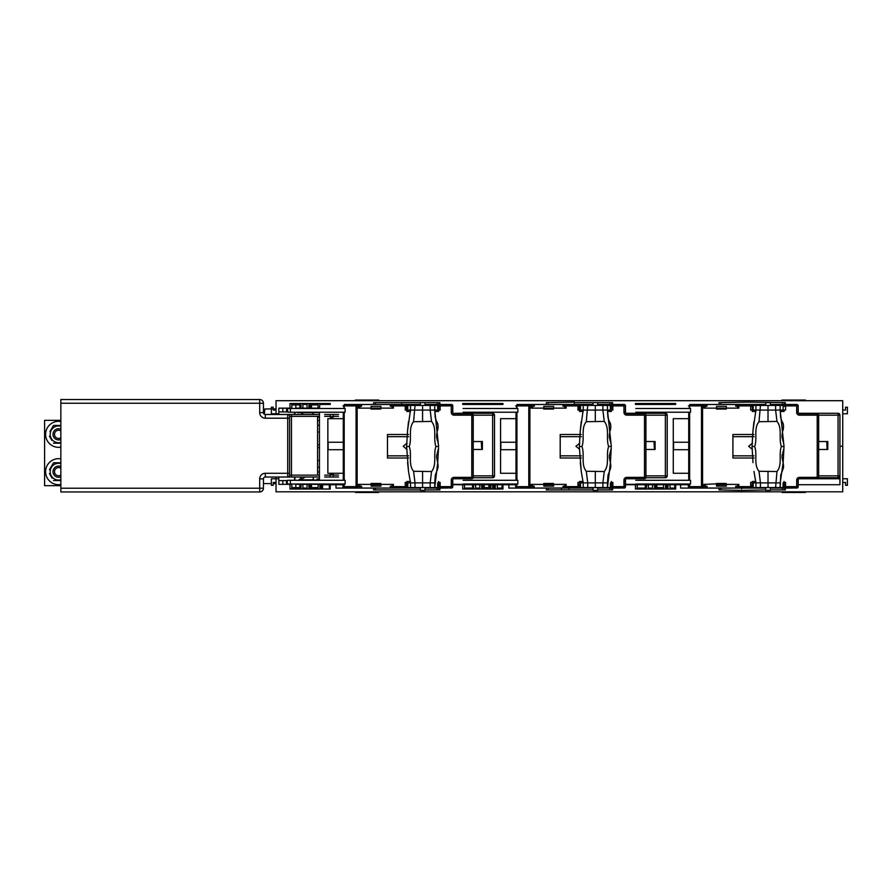 <?xml version="1.0" encoding="UTF-8"?>
<svg xmlns="http://www.w3.org/2000/svg" width="892" height="892" viewBox="0 0 892 892"><rect width="100%" height="100%" fill="white"/><g stroke="black" fill="none" stroke-linecap="round" stroke-linejoin="round"><path stroke-width="1.34" d="M298.497 480.286L302.232 477.019M294.839 477.019L294.906 480.286M317.585 471.935L319.459 471.935L317.585 471.935M305.242 477.019L300.013 480.286M276.041 483.598L273.242 483.598M271.369 483.598L263.441 483.598M294.516 480.286L294.583 477.019M317.585 467.263L319.459 467.263L317.585 467.263M272.305 408.915L264.801 408.96L264.344 414.2M273.242 408.915L276.041 408.915M300.013 412.227L303.603 414.468M294.962 412.227L294.929 414.468A2.799 2.799 0 0 1 294.94 414.356M294.46 414.468L294.416 412.227M294.516 412.227L294.561 414.468M317.585 420.578L319.459 420.578L317.585 420.578M317.585 425.25L319.459 425.25L317.585 425.25M297.515 412.65L311.52 412.65A1.862 1.862 0 0 1 313.382 414.468L313.382 412.472M317.585 417.311L319.459 417.311M355.395 400.698L355.395 400.04L378.732 400.04L378.732 400.698M782.05 400.698L782.05 400.04L805.387 400.04L805.387 400.698M317.117 480.041L317.117 478.937L319.459 478.937M294.717 477.019L294.717 477.064A2.799 2.799 0 0 0 294.862 477.956M313.382 477.064L313.382 480.041L313.382 477.064M313.382 478A1.862 1.862 0 0 1 311.52 479.863L300.693 479.863M378.732 491.815L378.732 492.473L355.395 492.473L355.395 491.815M805.387 491.815L805.387 492.473L782.05 492.473L782.05 491.815M319.459 432.018L317.585 432.018L319.459 432.018M317.585 460.495L319.459 460.495L317.585 460.495M317.585 444.852L319.459 444.852L317.585 444.852M317.585 447.661L319.459 447.661L317.585 447.661M490.065 404.433L481.903 404.433L481.903 403.496L492.64 403.496L492.64 404.433L481.903 404.433L490.767 404.433L490.901 403.496M502.04 404.433L493.098 404.433M662.778 404.433L654.616 404.433L665.354 404.433L654.616 404.433L654.616 403.496L665.354 403.496L665.354 404.433M665.767 404.433L665.767 403.496L675.679 403.496L675.679 404.433L665.811 404.433M476.295 403.496L476.295 404.433L481.669 404.433L473.73 404.433L473.73 403.496L481.669 403.496L481.29 404.433M649.008 404.433L649.008 403.496L649.008 404.433L652.509 404.433L652.509 403.496M611.667 404.433L611.667 402.604L611.667 404.433L612.603 404.433L597.685 404.433M784.38 402.604L784.38 404.433L785.317 404.433L770.409 404.433M438.953 402.604L438.953 404.433L439.89 404.433L439.89 402.604L373.603 402.604L373.603 404.433L420.31 404.433M765.737 404.433L719.03 404.433L720.903 404.433L720.903 402.604M401.612 404.433L401.612 402.604L401.612 404.433M439.89 404.433L424.971 404.433M612.603 404.433L612.603 402.604L574.325 402.604L574.325 404.433L574.325 402.102L546.317 402.604L546.317 404.433L593.024 404.433M311.52 412.472L319.459 412.472L311.52 412.227M276.041 410.03L273.242 410.03L273.242 407.231L271.369 407.231L271.369 413.765L278.839 413.765L278.839 408.168L290 408.168L290 403.496L300.782 403.496L300.782 408.168L299.846 408.168L299.846 403.496M299.846 404.901L291.862 404.901M291.74 403.496L291.862 408.168L290 408.168M302.879 403.496L302.879 408.168L301.017 408.168L301.017 403.496L308.955 403.496L308.955 408.168L307.082 408.168L307.082 403.496M311.486 404.901L311.486 408.168L309.19 408.168L309.19 403.496L319.916 403.496L319.459 408.491M321.254 403.496L321.254 404.433L321.789 403.496M319.459 408.168L311.486 408.168M310.115 403.496L310.115 408.168L318.054 408.168L318.188 403.496M318.054 404.901L310.115 404.901M343.911 484.724L319.459 484.724L319.459 484.022M319.459 480.286L319.459 412.227M302.879 408.168L308.576 408.168M299.121 408.168L295.81 408.168L299.121 408.168M296.4 408.168L299.846 408.168L296.4 408.168M295.81 408.168L299.846 408.168M286.544 408.168L286.544 411.903L278.839 411.903L282.809 411.903L282.809 408.168M278.839 411.903L278.839 408.168M302.879 404.433L307.082 404.433M286.544 411.903L282.809 411.903M287.101 411.903L282.251 411.903L287.101 411.903M278.839 414.468L278.839 413.765L278.839 414.468M375.465 402.604L375.465 404.433L373.603 404.433L373.603 402.604M548.179 402.604L548.179 404.433L546.317 404.433L546.317 402.604M276.041 413.765L276.041 400.698L842.728 400.698L842.728 446.256L839.929 446.256L842.728 446.256L842.728 491.815L276.041 491.815L276.041 478.748L271.369 478.748L271.369 485.281L273.242 485.281L273.242 482.483L276.041 482.483M670.015 403.496L670.015 404.433L674.753 404.433L674.753 403.496L674.753 404.433L668.108 404.433M648.317 403.496L648.317 404.433M654.382 404.433L646.444 404.433L646.444 403.496L654.382 403.496L654.382 404.433M646.209 404.433L635.427 404.433L635.427 403.496L646.209 403.496L646.209 404.433L635.427 404.433M493.053 404.433L493.053 403.496L502.965 403.496L502.965 404.433L495.394 404.433M475.592 403.496L475.592 404.433M464.453 403.496L464.576 404.433L473.496 404.433L462.714 404.433L462.714 403.496L473.496 403.496L473.496 404.433M322.681 403.496L329.326 403.496M329.326 404.433L330.252 404.433L330.252 403.496L320.339 403.496L320.339 404.433L330.252 404.433L322.681 404.433M329.616 404.433L330.252 404.433L329.616 404.433M798.195 484.724L839.929 484.724L839.929 475.849A1.862 1.862 0 0 1 838.067 477.722L818.6 477.722M785.573 484.724L784.135 484.724L784.035 487.567L784.023 481.502L784.135 484.769M752.279 484.724L750.651 484.724M726.333 484.724L716.544 484.724M689.338 484.724L625.482 484.724M611.455 484.724L611.299 481.502L611.421 484.769M579.566 484.724L577.938 484.724M553.62 484.724L543.83 484.724M532.613 484.724L531.119 484.724M516.925 484.724L452.768 484.724M440.146 484.724L438.708 484.724L438.596 487.567L438.585 481.502L438.708 484.769M380.906 484.724L371.117 484.724M785.317 404.433L785.317 402.604L747.039 402.102L719.03 402.604L719.03 404.433M842.728 413.765L847.4 413.765L847.4 407.231L845.538 407.231L845.538 410.03L842.728 410.03M497.301 403.496L497.301 404.433L502.965 404.433M656.913 404.433L654.616 404.433M484.2 404.433L481.903 404.433M481.669 404.433L479.807 404.433M476.295 489.017L476.295 488.08L479.796 488.08M648.317 488.08L649.008 489.017L649.008 488.08L652.509 488.08M784.38 489.909L784.38 488.08L785.317 488.08L785.317 489.909L770.409 489.909M620.542 488.035L611.667 488.08L611.667 489.909L611.667 488.08L597.685 488.08M438.953 489.909L438.953 488.08L424.971 488.08M311.486 487.612L311.486 484.345L318.054 484.345L318.188 489.017M310.115 489.017L310.115 484.345L311.486 484.345L309.19 484.345L309.19 489.017L319.916 489.017L319.916 484.345L320.339 489.017L330.252 489.017L330.252 484.345L335.983 484.345L335.983 488.08L420.31 488.08M593.024 488.08L546.317 488.08L546.317 489.909L593.024 489.909M286.544 484.345L286.544 480.61L287.347 480.61L278.839 480.61L278.839 484.345L278.839 477.019L278.839 478.748L276.041 478.748L276.041 477.019L276.041 478.748M291.74 489.017L291.862 484.345L290 484.345L290 489.017L300.782 489.017L300.782 484.345L299.846 484.345L299.846 489.017M299.846 487.612L291.862 487.612M302.879 489.017L302.879 484.345L301.017 484.345L301.017 489.017L308.955 489.017L308.955 484.345L307.082 484.345L307.082 489.017M318.054 487.612L310.115 487.612M319.459 484.345L310.115 484.345M322.592 489.017L322.592 484.724M322.681 489.017L329.315 489.017L329.326 484.724L329.315 489.017M464.453 489.017L464.576 484.724M472.559 484.724L472.559 489.017M475.592 489.017L475.592 484.724M479.796 484.724L479.796 489.017M490.767 484.724L490.901 489.017M482.828 489.017L482.828 484.724M546.317 488.08L508.83 488.08L508.83 484.345L502.965 484.345L502.965 489.017L493.053 489.017L492.64 484.345L492.64 489.017L481.903 489.017L481.669 484.345L481.669 489.017L473.73 489.017L473.496 484.345L473.496 489.017L462.714 489.017L462.714 484.345L452.768 484.345M490.767 487.612L482.828 487.612M495.305 489.017L495.305 484.724M495.394 489.017L502.029 489.017L502.04 484.724L502.029 489.017M637.167 489.017L637.301 484.724M645.273 484.724L645.273 489.017M648.317 489.017L648.317 484.724L648.317 489.017M652.509 489.017L652.509 484.724L652.509 489.017M655.542 489.017L655.542 484.724M765.737 489.909L741.442 490.41L719.03 489.909L719.03 488.08L680.618 488.08L680.618 484.345L675.679 484.345L675.679 489.017L665.767 489.017L665.767 484.345L665.354 489.017L654.616 489.017L654.616 484.345L654.382 489.017L646.444 489.017L646.444 484.345L646.209 489.017L635.427 489.017L635.427 484.345L625.482 484.345M663.481 484.724L663.615 489.017M663.481 487.612L655.542 487.612M668.019 489.017L668.019 484.724M674.753 484.724L674.753 489.017L674.753 484.724M782.496 487.567L796.79 488.035A1.405 1.405 -90 0 0 798.195 486.631L798.084 486.631A1.405 1.405 90 0 1 796.69 488.035L796.679 486.631L798.084 486.631L798.117 480.141A1.405 1.405 90 0 1 799.511 478.748L839.929 478.748L839.929 446.256M785.317 488.08L793.256 488.035M612.603 488.08L612.603 489.909L597.685 489.909M438.953 488.08L447.817 488.035M439.89 488.08L439.89 489.909L424.971 489.909M373.603 488.08L373.603 489.909L420.31 489.909M278.839 484.345L290 484.345M311.52 480.286L319.459 480.041L311.52 480.041M670.015 488.08L674.753 488.08M709.697 488.08L717.636 488.035M717.636 486.162L717.636 484.724M497.301 488.08L502.029 488.08M536.984 488.08L544.912 488.035M544.912 486.162L544.912 484.724M842.728 478.748L847.4 478.748L847.4 485.281L845.538 485.281L845.538 482.483L842.728 482.483M765.737 488.08L719.03 488.08M784.38 488.08L770.409 488.08M302.879 484.345L308.576 484.345M295.81 484.345L299.846 484.345M302.879 488.08L307.082 488.08M278.839 480.61L282.809 480.61L282.809 484.345M286.544 480.61L282.809 480.61M287.101 480.61L282.251 480.61L287.101 480.61M372.198 486.162L372.198 484.724M645.273 488.08L637.301 488.08M476.295 488.08L475.592 488.08M472.559 488.08L464.576 488.08M680.618 488.08L708.761 488.08M508.83 488.08L536.047 488.08M335.983 488.08L363.334 488.08M656.913 487.612L656.913 484.724M484.2 487.612L484.2 484.724M490.065 487.612L490.065 484.724M688.713 442.242L673.56 442.242L673.56 449.713L688.713 449.713M688.713 418.671L673.282 418.671L673.282 473.284L688.713 473.284M516 442.242L500.847 442.242L500.847 449.713L516 449.713M516 418.671L500.568 418.671L500.568 473.284L516 473.284M343.286 442.242L328.133 442.242L328.133 449.713L343.286 449.713M343.286 418.671L327.855 418.671L327.855 473.284L343.286 473.284M437.058 487.567L451.363 488.035A1.405 1.405 -90 0 0 452.768 486.631L452.657 486.631A1.405 1.405 90 0 1 451.263 488.035L451.252 486.631L452.657 486.631L452.679 480.141A1.405 1.405 90 0 1 454.084 478.748L471.801 478.748L471.79 477.343L473.195 477.343A1.405 1.405 90 0 1 471.801 478.748L471.823 478.748A1.405 1.405 -90 0 0 473.217 477.343L473.217 415.17A1.405 1.405 -90 0 0 471.801 413.765L471.79 415.17L473.195 415.17A1.405 1.405 90 0 0 471.823 413.765L471.823 413.765A1.405 0.981 90 0 1 472.782 415.17M437.058 405.414L437.069 404.477L451.263 404.477A1.405 0.981 90 0 1 452.244 405.882L452.657 405.882A1.405 1.405 -90 0 0 451.263 404.477L451.363 404.477A1.405 1.405 90 0 1 452.768 405.882L452.768 412.84M451.263 404.477L451.252 405.882L438.596 405.882M454.061 478.748A1.405 1.405 -90 0 0 453.069 479.16A1.405 1.405 -90 0 1 454.061 478.748L454.05 477.343L471.79 477.343L471.79 415.17L454.05 415.17L454.061 413.765A1.405 1.405 90 0 1 452.657 412.372L452.679 412.372A1.405 1.405 -90 0 0 454.084 413.765L471.801 413.765M380.817 409.049L371.016 409.049L380.817 409.049L380.817 408.123L393.417 408.123L393.417 406.25L390.283 406.25L390.295 404.477L408.313 404.477L408.302 405.414M287.904 412.227L287.347 408.491L345.126 408.491L345.126 412.227L287.904 412.227M287.347 484.022L345.126 484.022L345.126 480.286L287.347 480.286L287.347 484.022M380.817 483.464L371.016 483.464L380.817 483.464L380.817 484.389L393.417 484.389L393.417 486.263L390.283 486.263L390.295 488.035L408.313 487.567M361.539 487.623L361.628 486.263L361.539 487.623M356.153 487.143A1.405 1.093 -90 0 1 356.075 486.631L357.157 486.631L357.168 488.035A1.405 1.093 -90 0 1 356.153 487.143A1.405 0.736 -0.2 0 0 357.157 487.367M343.911 484.022L344.212 486.631A1.405 1.093 90 0 0 345.304 488.035A1.405 1.394 -90 0 1 343.911 486.631L342.963 486.631A1.405 1.394 90 0 0 344.357 488.035L361.539 488.035M344.357 404.477L345.304 404.477A1.405 1.305 90 0 0 344 405.882L357.157 405.882L357.168 404.477A1.405 1.093 90 0 0 356.075 405.882L356.075 486.631L344.212 486.631L344.212 484.022M344.212 408.491L344.212 405.882A1.405 1.093 -90 0 1 345.304 404.477L361.539 404.477L361.539 406.25L361.539 404.477M406.629 486.263L406.629 482.438M406.852 482.438L405.224 482.438L405.224 486.263L406.852 486.263M392.023 408.123L392.023 406.25M380.817 408.123L371.027 408.123L371.016 409.049L371.027 408.123L358.406 408.123L358.406 406.25L361.539 406.25M359.81 406.25L359.81 408.123M371.117 408.123L371.117 406.351L371.105 408.123M371.105 406.351L380.906 406.351L380.906 408.123M390.384 404.477L353.901 404.477M359.9 406.25L359.9 408.123M342.963 486.631L342.963 484.724M361.539 486.263L358.406 486.263L358.406 484.389L371.005 484.389L371.016 483.464L371.005 484.389L380.817 484.389M359.81 486.263L359.81 484.389M392.023 484.389L392.023 486.263M371.117 486.162L371.117 484.389L371.105 486.162L380.906 486.162L380.906 484.389M359.9 486.263L359.9 484.389M396.215 488.035L357.168 488.035M343.286 480.286L343.286 412.227M406.852 410.075L405.224 410.075L405.224 406.25L406.852 406.25M406.629 406.25L406.629 410.075M438.596 406.25L440.146 406.25L440.146 410.075L438.596 410.075L438.596 411.48L438.585 405.414L437.66 405.414L437.66 410.075L434.738 410.075L434.738 405.414L437.66 405.414M438.741 410.075L438.741 406.25M387.496 458.02L408.625 458.02L387.485 458.02L387.485 434.493L408.558 434.493L387.496 434.493M387.485 440.191L387.485 452.322M438.596 482.438L440.146 482.438L440.146 486.263L438.596 486.263M452.768 486.631L452.768 479.673M338.514 477.019L324.666 477.019M331.59 474.221L330.185 474.221L331.59 474.221M329.728 416.33L333.463 416.798L330.185 417.266L332.995 417.266M324.666 414.468L338.514 414.468M338.514 416.33L333.05 416.33L333.05 414.468M330.129 414.468L330.129 416.33L324.666 416.33M319.459 477.019L265.303 477.019A1.862 1.862 0 0 0 263.441 478.881L263.441 488.225A3.735 3.735 0 0 1 259.706 491.96L60.846 491.96L60.846 399.527L259.706 399.527A3.735 3.735 0 0 1 263.441 403.262L263.441 412.606A1.862 1.862 0 0 0 265.303 414.468L287.715 414.468A1.862 1.862 0 0 1 289.577 416.33L289.577 418.203L289.577 416.33L291.45 416.33L291.45 475.146L319.459 475.146M263.441 488.225L259.706 488.225L259.706 478.881A5.597 5.597 0 0 1 265.303 473.284L287.715 473.284L287.715 418.203L289.577 418.203L289.577 475.146L291.45 475.146L291.45 477.019L287.715 477.019A1.862 1.862 0 0 0 289.577 475.146A1.862 1.862 0 0 1 287.715 477.019L287.715 473.284L289.577 473.284M319.459 416.33L291.45 416.33L291.45 414.468L287.715 414.468L319.459 414.468M317.585 416.33L317.585 475.146M330.129 477.019L330.129 475.146L324.666 475.146M338.514 475.146L333.05 475.146L333.05 477.019M553.531 483.464L543.73 483.464L553.531 483.464L553.531 484.389L566.13 484.389L566.13 486.263L562.997 486.263L563.008 488.035L581.027 487.567M609.771 487.567L624.077 488.035A1.405 1.405 -90 0 0 625.482 486.631L625.37 486.631A1.405 1.405 90 0 1 623.976 488.035L623.965 486.631L625.37 486.631L625.392 480.141A1.405 1.405 90 0 1 626.797 478.748L644.515 478.748L644.503 477.343L645.908 477.343A1.405 1.405 90 0 1 644.515 478.748L644.537 478.748A1.405 1.405 -90 0 0 645.931 477.343L645.931 415.17A1.405 1.405 -90 0 0 644.515 413.765L644.503 415.17L645.908 415.17A1.405 1.405 90 0 0 644.537 413.765L644.537 413.765A1.405 0.981 90 0 1 645.496 415.17M609.771 405.414L609.782 404.477L623.976 404.477A1.405 0.981 90 0 1 624.957 405.882L625.37 405.882A1.405 1.405 -90 0 0 623.976 404.477L624.077 404.477A1.405 1.405 90 0 1 625.482 405.882L625.482 412.84M623.976 404.477L623.965 405.882L611.31 405.882M626.775 478.748A1.405 1.405 -90 0 0 625.783 479.16A1.405 1.405 -90 0 1 626.775 478.748L626.764 477.343L644.503 477.343L644.503 415.17L626.764 415.17L626.775 413.765A1.405 1.405 90 0 1 625.37 412.372L625.392 412.372A1.405 1.405 -90 0 0 626.797 413.765L644.515 413.765M553.531 409.049L543.73 409.049L553.531 409.049L553.531 408.123L566.13 408.123L566.13 406.25L562.997 406.25L563.008 404.477L581.027 404.477L581.015 405.414M517.07 404.477L518.018 404.477A1.405 1.394 90 0 0 516.624 405.882L515.676 405.882M516.624 484.022L516.624 486.631L515.676 486.631A1.405 1.394 90 0 0 517.07 488.035L529.881 488.035A1.405 1.093 -90 0 1 528.789 486.631L529.87 486.631L529.881 488.035L534.252 488.035L534.252 486.263L531.119 486.263L531.119 484.389L543.719 484.389L543.73 483.464L543.719 484.389L553.531 484.389M563.097 404.477L534.252 404.477L534.252 405.882L516.925 405.882A1.405 1.093 -90 0 1 518.018 404.477L529.881 404.477A1.405 1.093 90 0 0 528.789 405.882L528.789 486.631L516.925 486.631A1.405 1.093 90 0 0 518.018 488.035A1.405 1.394 -90 0 1 516.624 486.631L516.925 484.022M611.455 482.438L611.455 486.263M611.31 486.263L612.86 486.263L612.86 482.438L611.31 482.438M534.252 486.263L534.252 488.035M543.819 408.123L543.819 406.351L553.62 406.351L553.62 408.123M526.615 404.477L534.341 404.477L534.341 406.25L531.119 406.25L531.119 408.123L543.741 408.123L543.73 409.049L543.719 408.123L553.531 408.123M532.613 406.25L532.613 408.123M564.736 408.123L564.736 406.25M532.524 406.25L532.524 408.123M534.252 486.631L529.87 486.631L529.881 404.477L534.252 404.477M463.093 480.286L517.839 480.286L517.839 484.022L463.093 484.022M516.925 405.882L516.925 408.491M463.093 412.227L517.839 412.227L517.839 408.491L463.093 408.491M515.676 486.631L515.676 484.724M516 480.286L516 412.227M516.624 408.491L516.624 405.882M579.566 406.25L577.938 406.25L577.938 410.075L579.566 410.075M579.343 406.25L579.343 410.075M611.31 406.25L612.86 406.25L612.86 410.075L611.31 410.075L611.31 411.48L611.299 405.414L610.373 405.414L610.373 410.075L607.452 410.075L607.452 405.414L610.373 405.414M611.455 410.075L611.455 406.25M560.209 458.02L581.339 458.02L560.198 458.02L560.198 434.493L581.272 434.493L560.209 434.493M560.198 440.191L560.198 452.322M625.482 486.631L625.482 479.673M579.566 486.263L577.938 486.263L577.938 482.438L579.566 482.438M564.736 484.389L564.736 486.263M543.819 484.389L543.819 486.162L543.83 484.389M553.62 484.389L553.62 486.162L543.819 486.162M532.613 486.263L532.613 484.389M568.951 488.035L568.929 488.972L568.929 488.035L517.07 488.035M561.458 488.972L561.481 488.035L561.458 488.972M817.25 478.748A1.405 1.405 -90 0 0 818.243 478.335A1.405 1.405 90 0 1 817.228 478.748L817.217 477.343L818.622 477.343A1.405 1.405 90 0 1 818.22 478.335A1.405 1.405 -90 0 0 818.655 477.343L818.655 415.17A1.405 1.405 -90 0 0 818.22 414.178A1.405 1.405 90 0 1 818.655 415.17L817.217 415.17L817.217 477.343L799.477 477.343L799.488 478.748A1.405 1.405 -90 0 0 798.084 480.141L796.679 480.141L796.679 486.631L784.035 486.631M782.485 405.414L782.496 404.477L796.69 404.477A1.405 0.981 90 0 1 797.671 405.882L798.084 405.882A1.405 1.405 -90 0 0 796.69 404.477L796.79 404.477A1.405 1.405 90 0 1 798.195 405.882L798.195 412.84M796.69 404.477L796.679 405.882L784.035 405.882M798.518 413.353A1.405 1.405 -90 0 0 799.511 413.765L817.228 413.765L817.217 415.17L799.477 415.17L799.488 413.765A1.405 1.405 90 0 1 798.084 412.372L798.117 412.372A1.405 1.405 -90 0 0 798.518 413.353A1.405 1.405 90 0 0 799.488 413.765M818.22 414.178A1.405 1.405 -90 0 0 817.228 413.765A1.405 1.405 90 0 1 818.243 414.178M726.244 409.049L716.443 409.049L726.244 409.049L726.244 408.123L738.844 408.123L738.844 406.25L735.722 406.25L735.722 404.477L753.74 404.477L753.74 405.414M689.784 404.477L690.731 404.477A1.405 1.394 90 0 0 689.338 405.882L689.639 405.882A1.405 1.093 -90 0 1 690.731 404.477L702.595 404.477A1.405 1.093 90 0 0 701.502 405.882L702.584 405.882L702.595 404.477L706.966 404.477L706.966 406.25L703.833 406.25L703.833 408.123L716.443 408.123L716.443 409.049L716.443 408.123L726.244 408.123M689.338 484.022L689.338 486.631L688.39 486.631A1.405 1.394 90 0 0 689.784 488.035L690.731 488.035A1.405 1.394 -90 0 1 689.338 486.631L689.639 486.631A1.405 1.093 90 0 0 690.731 488.035L702.595 488.035A1.405 1.093 -90 0 1 701.502 486.631L702.584 486.631L702.595 488.035L706.966 488.035L706.966 486.263L703.833 486.263L703.833 484.389L726.244 483.464L716.443 483.464L716.443 484.389L738.844 484.389L738.844 486.263L735.722 486.263L735.722 488.035L753.74 487.567M752.279 486.263L750.651 486.263L750.651 482.438L752.279 482.438M784.035 482.438L785.573 482.438L785.573 486.263L784.035 486.263M737.45 408.123L737.45 406.25M716.544 408.123L716.544 406.351L716.532 408.123M716.532 406.351L726.333 406.351L726.333 408.123M735.811 404.477L707.055 404.477L706.966 406.25M705.327 406.25L705.327 408.123M705.237 406.25L705.237 408.123M699.328 404.477L706.966 404.477M705.237 486.263L705.237 484.389M737.45 484.389L737.45 486.263M716.544 486.162L716.544 484.389L716.532 486.162L726.333 486.162L726.333 484.389M705.327 486.263L705.327 484.389M741.665 488.035L741.642 488.972L741.642 488.035L707.055 488.035L707.055 486.263M699.328 488.035L689.784 488.035M706.966 488.035L702.595 488.035M635.806 480.286L690.553 480.286L690.553 484.022L635.806 484.022M635.806 412.227L690.553 412.227L690.553 408.491L635.806 408.491M688.39 486.631L688.39 484.724M688.713 480.286L688.713 412.227M753.851 405.414L753.74 404.477M752.279 406.25L750.651 406.25L750.651 410.075L752.279 410.075M780.177 411.48L784.035 411.48L784.035 410.075L785.573 410.075L785.573 406.25L784.035 406.25M817.228 413.765L817.25 413.765A1.405 0.981 90 0 1 818.209 415.17M732.923 458.02L754.052 458.02L732.912 458.02L732.912 434.493L753.985 434.493L732.923 434.493M732.912 440.191L732.912 452.322M798.195 486.631L798.195 479.673M726.244 483.464L726.244 484.389M424.971 487.567L424.971 490.366L420.31 490.366L420.31 487.567M420.31 405.414L420.31 402.615L424.971 402.615L424.971 405.414M410.487 481.502L406.852 481.502L406.852 487.567L407.778 487.567L407.778 482.895L410.498 482.895L410.498 487.567L407.778 487.567M438.585 487.567L410.498 487.567M438.596 405.414L438.708 410.075M438.585 411.48L434.738 411.48M410.498 482.895L415.025 482.895L410.498 482.895L408.536 471.422L406.607 446.491L409.238 446.491C412.193 438.418 407.956 428.55 413.576 421.704L415.025 405.414L434.738 405.414L434.738 410.075L430.167 410.075L431.55 421.437C437.192 428.428 432.999 438.351 435.943 446.491L438.596 446.491L434.738 410.075L407.778 410.075L407.778 405.414L406.852 405.414L406.852 411.48L410.487 411.48M407.778 405.414L415.025 405.414M415.025 410.075L410.498 410.075L410.498 405.414M430.167 410.075L430.167 405.414M413.576 421.704L431.55 421.437M415.025 487.567L415.025 482.895L430.167 482.895L430.167 487.567M415.025 482.895L413.576 471.266L431.55 471.545L430.167 482.895L434.738 482.895L434.738 487.567L437.693 462.937L438.541 447.673M431.55 471.545C437.192 464.554 432.999 454.63 435.943 446.491M409.238 446.491C412.193 454.563 407.956 464.431 413.576 471.266M410.498 410.075L407.588 430.323L406.607 446.491M597.685 487.567L597.685 490.366L593.024 490.366L593.024 487.567M593.024 405.414L593.024 402.615L597.685 402.615L597.685 405.414M583.201 481.502L579.566 481.502L579.566 487.567L580.491 487.567L580.491 482.895L583.212 482.895L583.212 487.567L580.491 487.567M611.299 487.567L583.212 487.567M611.31 405.414L611.421 410.075M611.299 411.48L607.463 411.48M583.212 482.895L587.739 482.895L583.212 482.895L581.249 471.422L579.321 446.491L581.952 446.491C584.907 438.418 580.67 428.55 586.289 421.704L587.739 405.414L607.452 405.414L607.452 410.075L602.881 410.075L604.263 421.437C609.905 428.428 605.724 438.351 608.656 446.491L611.31 446.491L607.452 410.075L580.491 410.075L580.491 405.414L579.566 405.414L579.566 411.48L583.201 411.48M580.491 405.414L587.739 405.414M587.739 410.075L583.212 410.075L583.212 405.414M602.881 410.075L602.881 405.414M586.289 421.704L604.263 421.437M587.739 487.567L587.739 482.895L602.881 482.895L602.881 487.567M587.739 482.895L586.289 471.266L604.263 471.545L602.881 482.895L607.452 482.895L607.452 487.567L610.407 462.937L611.254 447.673M604.263 471.545C609.905 464.554 605.724 454.63 608.656 446.491M581.952 446.491C584.907 454.563 580.67 464.431 586.289 471.266M583.212 410.075L580.302 430.323L579.321 446.491M770.409 487.567L770.409 490.366L765.737 490.366L765.737 487.567M765.737 405.414L765.737 402.615L770.409 402.615L770.409 405.414M755.914 481.502L752.279 481.502L752.279 487.567L753.205 487.567L753.205 482.895L755.925 482.895L755.925 487.567L753.205 487.567M784.023 487.567L755.925 487.567M753.963 471.422L755.925 482.895L780.166 482.895L783.12 462.937L784.023 446.491L780.166 410.075L775.594 410.075L780.166 410.075L780.166 405.414L783.087 405.414L783.087 410.075L780.166 410.075L780.166 405.414L760.452 405.414L759.003 421.704L776.988 421.437C782.618 428.428 778.437 438.351 781.37 446.491L784.023 446.491L783.968 447.673M784.023 411.48L784.135 410.075M775.594 405.414L775.594 410.075L753.205 410.075L753.205 405.414L752.279 405.414L752.279 411.48L755.914 411.48M784.023 405.414L783.087 405.414M753.205 405.414L760.452 405.414M760.452 410.075L755.925 410.075L755.925 405.414M775.594 410.075L776.988 421.437M755.925 482.895L760.452 482.895L759.003 471.266L776.988 471.545L775.594 487.567M783.042 469.047L780.734 475.124L780.166 487.567L780.166 482.895L775.594 482.895M760.452 482.895L760.452 487.567M776.988 471.545C782.618 464.554 778.437 454.63 781.37 446.491M753.015 462.658L752.034 446.491L754.665 446.491C757.62 438.418 753.383 428.55 759.003 421.704M754.665 446.491C757.62 454.563 753.383 464.431 759.003 471.266M755.925 410.075L753.015 430.323L752.034 446.491M818.655 475.849L838.067 475.849L838.067 415.17L839.929 415.17A1.862 1.862 0 0 0 838.067 413.297L801.183 413.297A1.862 1.862 0 0 0 799.957 413.765A1.862 1.862 0 0 1 801.183 413.297L798.474 413.297M818.655 449.479L827.798 449.479L827.798 441.54L818.655 441.54M839.929 415.17L839.929 475.849A1.862 1.862 0 0 1 838.067 477.722L838.067 475.849L839.929 475.849M645.931 475.849L665.354 475.849L665.354 415.17L667.216 415.17A1.862 1.862 0 0 0 665.354 413.297L625.749 413.297M645.931 449.479L655.085 449.479L655.085 441.54L645.931 441.54M667.216 415.17L667.216 475.849A1.862 1.862 0 0 1 665.354 477.722A1.862 1.862 0 0 0 667.216 475.849L665.354 475.849L665.354 477.722L645.886 477.722M454.519 413.765A1.862 1.862 0 0 1 455.756 413.297L492.64 413.297A1.862 1.862 0 0 1 494.502 415.17L494.502 475.849A1.862 1.862 0 0 1 492.64 477.722L473.173 477.722M453.036 413.297L455.756 413.765M473.217 449.479L482.371 449.479L482.371 441.54L473.217 441.54M752.369 449.367L748.633 446.256L752.48 443.168M579.655 449.367L575.92 446.256L579.767 443.168M406.942 449.367L403.206 446.256L407.053 443.168M827.129 449.479L826.739 441.54M654.416 449.479L654.026 441.54M481.702 449.479L481.312 441.54M60.846 485.683L44.6 485.683L44.6 420.333L60.846 420.333M60.846 476.807A5.597 5.597 0 0 1 53.107 470.586A5.597 5.597 0 0 1 60.846 466.538M60.846 468.233A4.103 4.103 0 0 0 54.579 470.876A4.103 4.103 0 0 0 60.846 475.113M60.846 421.526A13.001 13.001 0 0 0 47.042 440.28A13.001 13.001 0 0 0 60.846 447.137M60.846 458.867A13.001 13.001 0 0 0 47.042 477.621A13.001 13.001 0 0 0 60.846 484.49M60.846 439.466A5.597 5.597 0 0 1 53.107 433.233A5.597 5.597 0 0 1 60.846 429.197M60.846 430.892A4.103 4.103 0 0 0 54.579 433.534A4.103 4.103 0 0 0 60.846 437.771M60.846 442.432A8.407 8.407 0 0 1 50.197 434.326A8.407 8.407 0 0 1 60.846 426.231M60.846 425.462L53.487 425.462L49.985 431.516M52.65 426.9L53.487 425.462M49.45 436.221L51.859 440.392M53.487 443.201L60.846 443.201M60.846 479.773A8.407 8.407 0 0 1 50.197 471.678A8.407 8.407 0 0 1 60.846 463.584M60.846 462.803L53.487 462.803L49.45 469.783M52.65 464.241L53.487 462.803M49.45 473.563L52.126 478.19M60.846 480.543L53.487 480.543L60.846 480.543M271.826 414.468L271.882 413.765M357.737 400.04L357.737 400.698M376.402 400.698L376.402 400.04M784.38 400.04L784.38 400.698M803.056 400.698L803.056 400.04M357.737 492.473L357.737 491.815M376.402 492.473L376.402 491.815M784.38 492.473L784.38 491.815M803.056 492.473L803.056 491.815M609.805 402.604L609.805 404.433M782.518 402.604L782.518 404.433M437.091 402.604L437.091 404.433M437.091 489.909L437.091 488.08M375.465 489.909L375.465 488.08M609.805 489.909L609.805 488.08M548.179 489.909L548.179 488.08M321.254 489.017L321.254 484.724M493.967 489.017L493.967 484.724M666.681 489.017L666.681 484.724M371.117 485.36L372.198 485.36M718.093 484.724L718.093 486.162M545.38 484.724L545.38 486.162M720.903 489.909L720.903 488.08M782.518 489.909L782.518 488.08M372.666 484.724L372.666 486.162M473.217 477.343L473.195 415.17L492.64 415.17L492.64 413.297M453.069 479.16A1.405 1.405 -90 0 0 452.657 480.141L451.252 480.141L451.252 486.631L438.596 486.631M452.768 405.882L452.657 412.372L451.252 412.372L451.252 405.882L452.244 405.882M454.061 413.765A1.405 1.405 90 0 1 453.069 413.353M406.852 405.882L390.283 405.882M343.911 412.227L343.911 480.286M406.852 486.631L390.283 486.631M361.539 486.631L357.157 486.631L357.157 405.882L361.539 405.882M345.304 404.477A1.405 1.394 90 0 0 343.911 405.882L344 405.882M343.911 408.491L343.911 405.882L342.963 405.882M290.379 484.022L290.379 480.286M344.212 480.286L344.212 412.227M290.379 408.491L290.379 412.227M454.05 415.17A2.799 2.799 90 0 1 451.252 412.372M454.05 477.343A2.799 2.799 -90 0 0 451.252 480.141M332.995 474.221L333.463 474.689L329.728 475.146M265.303 473.284L265.303 477.019A1.862 1.862 0 0 0 263.441 478.881L259.706 478.881M60.846 488.225L259.706 488.225L259.706 491.96M287.715 414.468L287.715 418.203L265.303 418.203A5.597 5.597 0 0 1 259.706 412.606L263.441 412.606M259.706 412.606L259.706 403.262L263.441 403.262M265.303 418.203L265.303 414.468M259.706 399.527L259.706 403.262L60.846 403.262M579.566 486.631L562.997 486.631M645.931 477.343L645.908 415.17L665.354 415.17L665.354 413.297M625.783 479.16A1.405 1.405 -90 0 0 625.37 480.141L623.965 480.141L623.965 486.631L611.31 486.631M625.482 405.882L625.37 412.372L623.965 412.372L623.965 405.882L624.957 405.882M626.775 413.765A1.405 1.405 90 0 1 625.783 413.353M579.566 405.882L562.997 405.882M516.624 412.227L516.624 480.286M516.925 480.286L516.925 412.227M626.764 415.17A2.799 2.799 90 0 1 623.965 412.372M626.764 477.343A2.799 2.799 -90 0 0 623.965 480.141M818.655 477.343L818.622 415.17L838.067 415.17L838.067 413.297M799.488 478.748A1.405 1.405 -90 0 0 798.496 479.16M798.195 405.882L798.084 412.372L796.679 412.372L796.679 405.882L797.671 405.882M752.279 405.882L735.722 405.882M689.338 408.491L689.338 405.882L688.39 405.882M689.338 412.227L689.338 480.286M752.279 486.631L735.722 486.631M706.966 486.631L702.584 486.631L702.584 405.882L706.966 405.882M701.58 487.143A1.405 0.736 -0.2 0 0 702.595 487.367M689.639 408.491L689.639 405.882L701.502 405.882L701.502 486.631L689.639 486.631L689.639 484.022M689.639 480.286L689.639 412.227M799.477 415.17A2.799 2.799 90 0 1 796.679 412.372M799.477 477.343A2.799 2.799 -90 0 0 796.679 480.141M422.574 421.704L422.596 405.414M430.167 482.895L434.738 482.895L435.307 475.124L437.615 469.047M422.574 471.266L422.596 487.567M437.66 482.895L437.66 487.567M595.298 421.704L595.31 405.414M602.881 482.895L607.452 482.895L608.021 475.124L610.329 469.047M595.298 471.266L595.31 487.567M610.373 482.895L610.373 487.567M768.012 421.704L768.023 405.414M768.012 471.266L768.023 487.567M783.087 482.895L783.087 487.567M473.217 475.849L492.64 475.849L492.64 415.17L494.502 415.17M492.64 477.722L492.64 475.849L494.502 475.849M754.041 455.834L732.912 455.834M754.086 436.679L732.912 436.679M581.328 455.834L560.198 455.834M581.372 436.679L560.198 436.679M408.614 455.834L387.485 455.834M408.659 436.679L387.485 436.679M488.905 404.433L488.905 403.496M661.619 404.433L661.619 403.496M330.185 404.433L330.185 403.496M497.301 484.724L497.301 489.017M670.015 484.724L670.015 489.017M488.905 484.724L488.905 487.612M295.81 408.491L295.81 404.901M295.81 487.612L295.81 484.022M437.693 430.044C438.407 426.253 438.106 423.51 436.779 421.805M436.779 471.177L437.693 462.937M407.588 462.658L408.536 471.422M408.536 421.559L407.588 430.323M434.738 410.075L435.196 417.333M435.218 417.456L436.422 420.979M436.489 421.135L437.08 422.507M437.381 423.276L437.939 425.071M438.083 425.863L437.002 432.698M436.846 433.412L436.522 436.188M436.589 437.102L436.857 438.608M437.18 439.834L437.526 440.96M437.849 442.031L438.34 444.015M438.552 445.454L438.596 446.491M438.329 448.999L437.916 450.694M437.626 451.675L437.258 452.88M436.89 454.229L436.601 455.812M436.522 456.815L437.872 463.717M437.905 463.918L438.128 466.549M438.072 467.152L437.961 467.798M610.407 430.044C611.12 426.253 610.819 423.51 609.492 421.805M609.492 471.177L610.407 462.937M580.302 462.658L581.249 471.422M581.249 421.559L580.302 430.323M607.452 410.075L607.909 417.333M607.931 417.456L609.136 420.979M609.214 421.135L609.793 422.507M610.095 423.276L610.652 425.071M610.797 425.863L609.727 432.698M609.559 433.412L609.236 436.188M609.303 437.102L609.571 438.608M609.894 439.834L610.239 440.96M610.563 442.031L611.053 444.015M611.265 445.454L611.31 446.491M611.053 448.999L610.63 450.694M610.34 451.675L609.972 452.88M609.604 454.229L609.314 455.812M609.236 456.815L610.585 463.717M610.619 463.918L610.842 466.549M610.786 467.152L610.574 468.244M783.12 430.044C783.834 426.253 783.533 423.51 782.206 421.805M782.206 471.177L783.12 462.937M753.963 421.559L753.015 430.323M780.166 410.075L780.623 417.333M780.645 417.456L781.849 420.979M781.927 421.135L782.507 422.507M782.808 423.276L783.366 425.071M783.511 425.863L782.44 432.698M782.273 433.412L781.961 436.188M782.016 437.102L782.284 438.608M782.607 439.834L782.953 440.96M783.276 442.031L783.767 444.015M783.979 445.454L784.023 446.491M783.767 448.999L783.343 450.694M783.053 451.675L782.685 452.88M782.317 454.229L782.028 455.812M781.961 456.815L783.299 463.717M783.332 463.918L783.566 466.549M783.499 467.152L783.288 468.244"/></g></svg>
